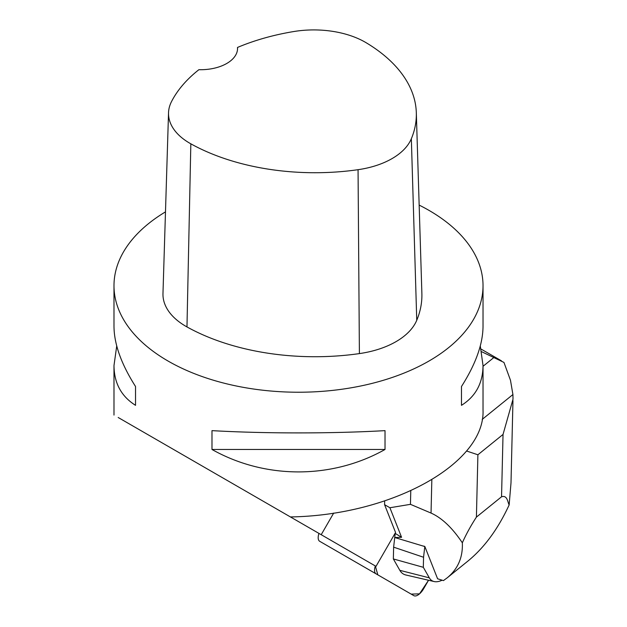 <?xml version="1.0" encoding="UTF-8"?>
<svg xmlns="http://www.w3.org/2000/svg" width="627" height="627" viewBox="0 0 627 627"><rect width="100%" height="100%" fill="white"/><g stroke="black" fill="none" stroke-linecap="round" stroke-linejoin="round"><path stroke-width="0.94" d="M319.699 541.297L413.836 595.65A10.988 5.032 120 0 0 423.687 588.651L428.539 580.249L419.526 593.855L411.163 594.106L377.83 574.857L375.33 565.962A10.988 5.032 120 0 0 376.075 573.846L319.699 541.297A10.988 5.032 -60 0 1 318.955 533.412L318.571 533.193A7.32 3.354 -60 0 1 318.571 533.185M357.515 563.132A10.988 5.032 -60 0 1 357.468 563.101L413.836 595.65M255.55 496.803L376.028 566.361A7.32 3.354 -60 0 1 376.443 565.601L395.559 532.488L384.578 504.664L384.664 501.02M321.204 534.706L333.697 513.058M419.157 205.1A184.518 106.527 180 0 1 428.978 210.374A184.518 106.527 180 0 1 483.025 285.7L483.025 326.393C482.884 344.121 475.697 364.162 461.48 386.498L461.48 405.332C475.697 396.397 482.884 383.128 483.025 365.533L483.025 410.089C485.306 463.502 391.828 515.363 290.419 516.938L118.189 417.496M483.025 285.7A184.518 106.527 180 0 1 298.507 392.228A184.518 106.527 180 0 1 113.989 285.7A184.518 106.527 180 0 1 165.481 211.871M483.025 365.533L480.29 345.963M211.989 449.473C265.064 479.381 331.949 479.381 385.025 449.473L385.025 430.639C331.949 433.665 265.064 433.665 211.989 430.639L211.989 449.473L385.025 449.473M116.724 345.963L113.989 365.533C114.13 383.128 121.317 396.397 135.534 405.332L135.534 386.498C121.317 364.162 114.13 344.121 113.989 326.393L113.989 285.7M237.515 47.44A178.954 103.322 180 0 1 293.632 31.562A72.857 42.064 180 0 1 366.254 42.793A178.954 103.322 180 0 1 416.312 112.648L421.877 293.381A184.518 106.527 180 0 1 416.751 320.279A78.422 45.277 180 0 1 359.396 353.597A184.518 106.527 180 0 1 186.971 326.926A78.422 45.277 180 0 1 162.973 293.514L168.53 112.782A72.857 42.064 180 0 1 171.492 101.637A178.954 103.322 180 0 1 198.9 69.691A36.907 21.302 180 0 0 237.555 48.412A36.907 21.302 180 0 0 237.515 47.44L237.515 49.423M416.312 112.648A178.954 103.322 180 0 1 411.343 138.739A72.857 42.064 180 0 1 358.056 169.69A178.954 103.322 180 0 1 190.835 143.818A72.857 42.064 180 0 1 168.53 112.782M461.48 405.332L461.48 386.498M135.534 386.498L135.534 405.332M442.137 580.194A32.988 15.111 -60 0 1 434.127 581.55L405.865 574.99A41.515 19.022 -60 0 1 399.838 570.335L393.348 558.939L393.631 547.159L394.736 537.527L401.578 537.3L395.073 533.326M401.578 537.3L389.908 507.745L384.578 504.664M423.766 546.093L424.832 546.47A57.582 26.381 120 0 0 424.792 546.548L394.736 537.527L395.182 533.608M424.832 546.47L437.591 578.776L443.43 580.602L447.145 577.875C457.906 569.057 462.977 557.364 462.334 542.81C452.349 527.856 441.917 517.941 431.039 513.066L410.45 504.335L410.771 490.886M512.964 400.637L510.997 482.947L509.14 504.954C507.596 502.023 507.361 494.899 501.545 496.78L476.41 517.11C470.791 525.771 466.096 534.337 462.334 542.81M389.908 507.745L410.45 504.335M509.14 504.954C498.026 529.008 484.271 547.724 467.867 561.11L447.145 577.875M482.187 419.408L512.925 394.54L510.48 380.268L503.959 362.43L493.825 357.562L483.025 366.301M481.607 351.692L493.825 357.562M512.925 394.54L513.011 399.187L503.034 434.44L477.899 454.779L466.598 451.009M434.127 581.55A32.988 15.111 -60 0 1 429.33 577.851L423.319 567.302L393.348 558.939M423.319 567.302L423.562 557.254L393.631 547.159M423.562 557.254L424.792 546.548M411.343 138.739L416.751 320.279M358.056 169.69L359.396 353.597M190.835 143.818L186.971 326.926M501.545 496.78L503.034 434.44M477.899 454.779L476.41 517.11M431.039 513.066L431.831 479.874M429.33 577.851L399.838 570.335M113.989 365.533L113.989 415.074M501.49 360.854L481.05 349.059"/></g></svg>
